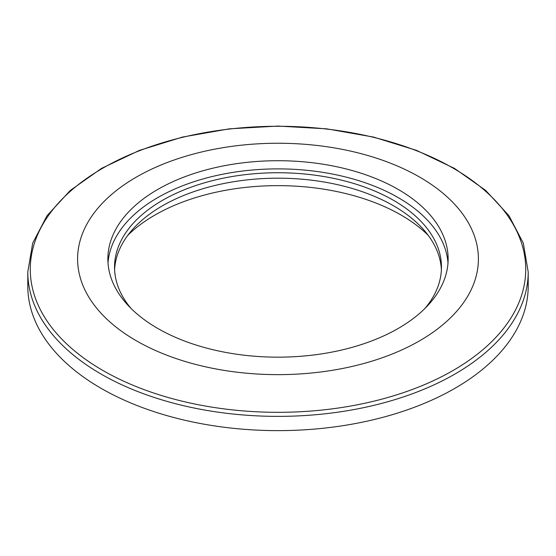 <?xml version="1.0" encoding="UTF-8"?>
<svg xmlns="http://www.w3.org/2000/svg" width="556" height="556" viewBox="0 0 556 556"><rect width="100%" height="100%" fill="white"/><g stroke="black" fill="none" stroke-linecap="round" stroke-linejoin="round"><path stroke-width="0.83" d="M136.296 340.752A200.396 115.697 180 0 1 226.132 147.187A200.396 115.697 180 0 1 471.571 288.884A200.396 115.697 180 0 1 136.296 340.752M528.2 271.926L528.2 286.18A250.2 144.449 180 0 1 373.75 419.634A250.2 144.449 180 0 1 101.081 388.324A250.2 144.449 180 0 1 27.8 286.18L27.8 271.926A250.2 144.449 0 0 0 101.081 374.07A250.2 144.449 0 0 0 373.75 405.38A250.2 144.449 0 0 0 528.2 271.926L523.314 243.146L508.914 215.617L485.659 190.409L454.509 168.419L416.639 150.419L373.479 137.061L326.678 128.839L278.014 126.066L229.35 128.839L182.542 137.054L139.382 150.412L101.498 168.412L70.341 190.409L47.093 215.617L32.686 243.146L27.8 271.926M157.695 328.401A170.136 98.224 180 0 1 107.864 258.943A170.136 98.224 180 0 1 278 160.712A170.136 98.224 180 0 1 448.136 258.943A170.136 98.224 180 0 1 343.108 349.689A170.136 98.224 180 0 1 157.695 328.401M447.99 263.03A170.136 98.224 0 0 0 278 168.885A170.136 98.224 0 0 0 108.01 263.03M424.972 308.42A163.464 94.374 0 0 0 441.464 267.109A163.464 94.374 0 0 0 393.585 200.382A163.464 94.374 0 0 0 215.443 179.922A163.464 94.374 0 0 0 114.536 267.109A163.464 94.374 0 0 0 131.028 308.42M441.394 269.834A163.464 94.374 0 0 0 393.585 205.824A163.464 94.374 0 0 0 217.632 184.856A163.464 94.374 0 0 0 114.605 269.834M428.162 235.264A174.139 100.539 0 0 0 401.133 215.089A174.139 100.539 0 0 0 127.838 235.264M102.832 370.428A247.726 143.024 180 0 1 213.886 131.146A247.726 143.024 180 0 1 517.288 306.314A247.726 143.024 180 0 1 102.832 370.428"/></g></svg>
